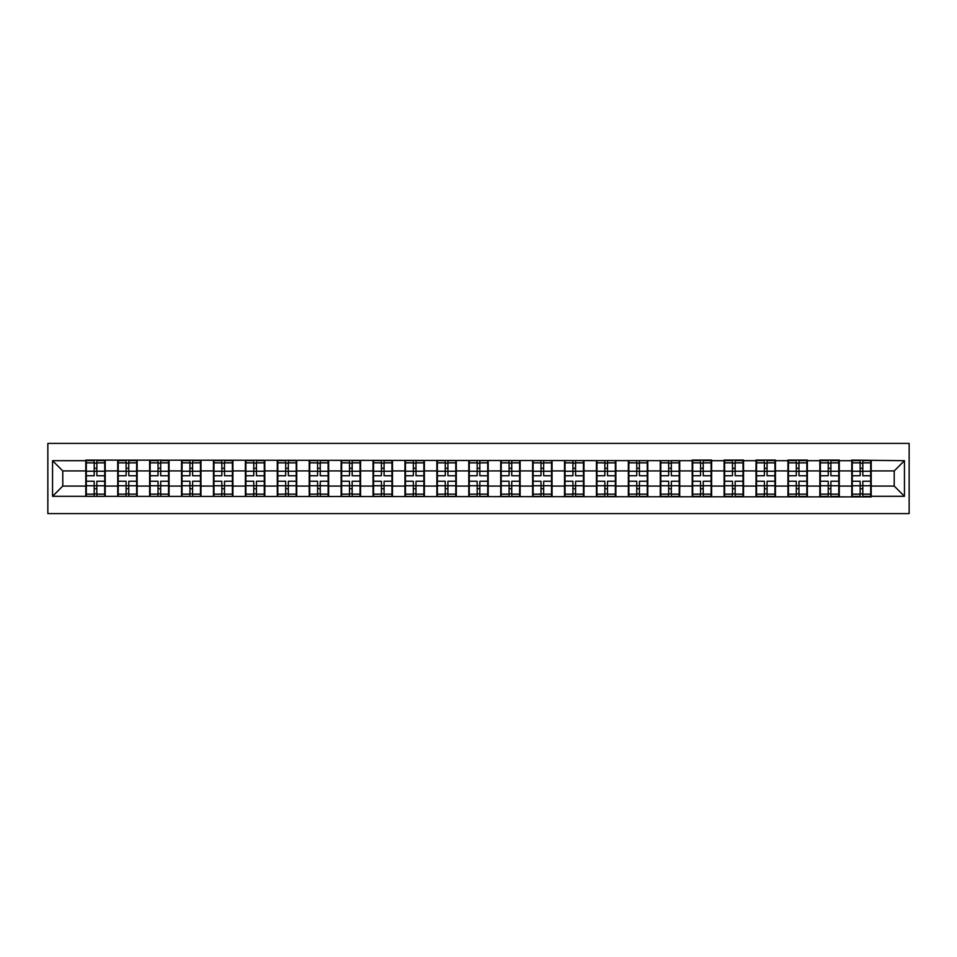 <?xml version="1.0" encoding="UTF-8"?>
<svg xmlns="http://www.w3.org/2000/svg" width="957" height="957" viewBox="0 0 957 957"><rect width="100%" height="100%" fill="white"/><g stroke="black" fill="none" stroke-linecap="round" stroke-linejoin="round"><path stroke-width="1.44" d="M47.85 513.586L909.15 513.586L909.15 443.414L47.85 443.414L47.85 513.586M894.221 486.072L894.221 470.928L871.205 470.928L871.205 486.072L894.221 486.072L904.449 496.3L904.449 460.7L851.766 460.09L851.766 470.928L839.289 470.928L839.289 486.072L851.766 486.072L851.766 470.928M904.449 496.3L871.205 496.3L871.205 496.91L52.551 496.3L52.551 460.7L85.795 460.7L85.795 470.928L62.779 470.928L62.779 486.072L85.795 486.072L85.795 470.928M851.766 460.7L839.289 460.7L839.289 460.09L819.85 460.09L819.85 460.7L807.373 460.7L807.373 460.09L787.934 460.09L787.934 460.7L775.457 460.7L775.457 460.09L756.018 460.09L756.018 460.7L743.541 460.7L743.541 460.09L724.102 460.09L724.102 460.7L711.625 460.7L711.625 460.09L692.186 460.09L692.186 460.7L85.795 460.09L85.795 460.7M851.766 486.072L851.766 496.3M839.289 486.072L839.289 496.3M839.289 460.7L839.289 470.928M807.373 486.072L819.85 486.072L819.85 470.928L807.373 470.928L807.373 496.3M819.85 486.072L819.85 496.3M819.85 460.7L819.85 470.928M807.373 460.7L807.373 470.928M775.457 486.072L787.934 486.072L787.934 470.928L775.457 470.928L775.457 496.3M787.934 486.072L787.934 496.3M787.934 460.7L787.934 470.928M775.457 460.7L775.457 470.928M743.541 486.072L756.018 486.072L756.018 470.928L743.541 470.928L743.541 496.3M756.018 486.072L756.018 496.3M756.018 460.7L756.018 470.928M743.541 460.7L743.541 470.928M711.625 486.072L724.102 486.072L724.102 470.928L711.625 470.928L711.625 496.3M724.102 486.072L724.102 496.3M724.102 460.7L724.102 470.928M711.625 460.7L711.625 470.928M679.709 486.072L692.186 486.072L692.186 470.928L679.709 470.928L679.709 496.3M692.186 486.072L692.186 496.3M692.186 460.7L692.186 470.928M679.709 460.7L679.709 470.928M647.793 486.072L660.27 486.072L660.27 470.928L647.793 470.928L647.793 496.3M660.27 486.072L660.27 496.3M660.27 460.7L660.27 470.928M647.793 460.7L647.793 470.928M615.877 486.072L628.354 486.072L628.354 470.928L615.877 470.928L615.877 496.3M628.354 486.072L628.354 496.3M628.354 460.7L628.354 470.928M615.877 460.7L615.877 470.928M583.961 486.072L596.438 486.072L596.438 470.928L583.961 470.928L583.961 496.3M596.438 486.072L596.438 496.3M596.438 460.7L596.438 470.928M583.961 460.7L583.961 470.928M552.045 486.072L564.522 486.072L564.522 470.928L552.045 470.928L552.045 496.3M564.522 486.072L564.522 496.3M564.522 460.7L564.522 470.928M552.045 460.7L552.045 470.928M520.13 486.072L532.618 486.072L532.618 470.928L520.13 470.928L520.13 496.3M532.618 486.072L532.618 496.3M532.618 460.7L532.618 470.928M520.13 460.7L520.13 470.928M488.214 486.072L500.702 486.072L500.702 470.928L488.214 470.928L488.214 496.3M500.702 486.072L500.702 496.3M500.702 460.7L500.702 470.928M488.214 460.7L488.214 470.928M456.298 486.072L468.786 486.072L468.786 470.928L456.298 470.928L456.298 496.3M468.786 486.072L468.786 496.3M468.786 460.7L468.786 470.928M456.298 460.7L456.298 470.928M424.382 486.072L436.87 486.072L436.87 470.928L424.382 470.928L424.382 496.3M436.87 486.072L436.87 496.3M436.87 460.7L436.87 470.928M424.382 460.7L424.382 470.928M392.478 486.072L404.955 486.072L404.955 470.928L392.478 470.928L392.478 496.3M404.955 486.072L404.955 496.3M404.955 460.7L404.955 470.928M392.478 460.7L392.478 470.928M360.562 486.072L373.039 486.072L373.039 470.928L360.562 470.928L360.562 496.3M373.039 486.072L373.039 496.3M373.039 460.7L373.039 470.928M360.562 460.7L360.562 470.928M328.646 486.072L341.123 486.072L341.123 470.928L328.646 470.928L328.646 496.3M341.123 486.072L341.123 496.3M341.123 460.7L341.123 470.928M328.646 460.7L328.646 470.928M296.73 486.072L309.207 486.072L309.207 470.928L296.73 470.928L296.73 496.3M309.207 486.072L309.207 496.3M309.207 460.7L309.207 470.928M296.73 460.7L296.73 470.928M264.814 486.072L277.291 486.072L277.291 470.928L264.814 470.928L264.814 496.3M277.291 486.072L277.291 496.3M277.291 460.7L277.291 470.928M264.814 460.7L264.814 470.928M232.898 486.072L245.375 486.072L245.375 470.928L232.898 470.928L232.898 496.3M245.375 486.072L245.375 496.3M245.375 460.7L245.375 470.928M232.898 460.7L232.898 470.928M200.982 486.072L213.459 486.072L213.459 470.928L200.982 470.928L200.982 496.3M213.459 486.072L213.459 496.3M213.459 460.7L213.459 470.928M200.982 460.7L200.982 470.928M169.066 486.072L181.543 486.072L181.543 470.928L169.066 470.928L169.066 496.3M181.543 486.072L181.543 496.3M181.543 460.7L181.543 470.928M169.066 460.7L169.066 470.928M137.15 486.072L149.627 486.072L149.627 470.928L137.15 470.928L137.15 496.3M149.627 486.072L149.627 496.3M149.627 460.7L149.627 470.928M137.15 460.7L137.15 470.928M105.234 486.072L117.711 486.072L117.711 470.928L105.234 470.928L105.234 496.3M117.711 486.072L117.711 496.3M117.711 460.7L117.711 470.928M105.234 460.7L105.234 470.928M85.795 486.072L85.795 496.3M62.779 486.072L52.551 496.3M52.551 460.7L62.779 470.928M871.205 486.072L871.205 496.3M871.205 460.7L871.205 470.928M904.449 460.7L894.221 470.928M86.309 471.251L94.193 471.251L94.193 460.604L86.309 460.604L86.309 481.263L94.193 481.263L94.193 485.749L96.848 485.737L96.848 481.263L104.72 481.263L104.72 460.604L96.848 460.604L96.848 462.841L104.72 462.841M94.193 468.284L96.848 468.284M96.848 463.152L94.193 463.152M86.309 475.737L94.193 475.737L94.193 471.251L96.848 471.263L96.848 475.737L104.72 475.737M86.309 462.841L94.193 462.841M94.193 493.848L96.848 493.848M94.193 488.716L96.848 488.716M86.309 496.396L94.193 496.396L94.193 494.159L86.309 494.159L86.309 496.396M86.309 481.263L86.309 485.749L94.193 485.749L94.193 494.159M86.309 485.749L86.309 494.159M104.72 481.263L104.72 496.396L96.848 496.396L96.848 494.159L104.72 494.159M104.72 485.749L96.848 485.749L96.848 494.159M104.72 471.251L96.848 471.251L96.848 462.841M118.225 471.251L126.109 471.251L126.109 460.604L118.225 460.604L118.225 481.263L126.109 481.263L126.109 485.749L128.764 485.737L128.764 481.263L136.636 481.263L136.636 460.604L128.764 460.604L128.764 462.841L136.636 462.841M126.109 468.284L128.764 468.284M128.764 463.152L126.109 463.152M118.225 475.737L126.109 475.737L126.109 471.251L128.764 471.263L128.764 475.737L136.636 475.737M118.225 462.841L126.109 462.841M126.109 493.848L128.764 493.848M126.109 488.716L128.764 488.716M118.225 496.396L126.109 496.396L126.109 494.159L118.225 494.159L118.225 496.396M118.225 481.263L118.225 485.749L126.109 485.749L126.109 494.159M118.225 485.749L118.225 494.159M136.636 481.263L136.636 496.396L128.764 496.396L128.764 494.159L136.636 494.159M136.636 485.749L128.764 485.749L128.764 494.159M136.636 471.251L128.764 471.251L128.764 462.841M150.141 471.251L158.025 471.251L158.025 460.604L150.141 460.604L150.141 481.263L158.025 481.263L158.025 485.749L160.68 485.737L160.68 481.263L168.552 481.263L168.552 460.604L160.68 460.604L160.68 462.841L168.552 462.841M158.025 468.284L160.68 468.284M160.68 463.152L158.025 463.152M150.141 475.737L158.025 475.737L158.025 471.251L160.68 471.263L160.68 475.737L168.552 475.737M150.141 462.841L158.025 462.841M158.025 493.848L160.68 493.848M158.025 488.716L160.68 488.716M150.141 496.396L158.025 496.396L158.025 494.159L150.141 494.159L150.141 496.396M150.141 481.263L150.141 485.749L158.025 485.749L158.025 494.159M150.141 485.749L150.141 494.159M168.552 481.263L168.552 496.396L160.68 496.396L160.68 494.159L168.552 494.159M168.552 485.749L160.68 485.749L160.68 494.159M168.552 471.251L160.68 471.251L160.68 462.841M182.057 471.251L189.929 471.251L189.929 460.604L182.057 460.604L182.057 481.263L189.929 481.263L189.929 485.749L192.596 485.737L192.596 481.263L200.468 481.263L200.468 460.604L192.596 460.604L192.596 462.841L200.468 462.841M189.929 468.284L192.596 468.284M192.596 463.152L189.929 463.152M182.057 475.737L189.929 475.737L189.929 471.251L192.596 471.263L192.596 475.737L200.468 475.737M182.057 462.841L189.929 462.841M189.929 493.848L192.596 493.848M189.929 488.716L192.596 488.716M182.057 496.396L189.929 496.396L189.929 494.159L182.057 494.159L182.057 496.396M182.057 481.263L182.057 485.749L189.929 485.749L189.929 494.159M182.057 485.749L182.057 494.159M200.468 481.263L200.468 496.396L192.596 496.396L192.596 494.159L200.468 494.159M200.468 485.749L192.596 485.749L192.596 494.159M200.468 471.251L192.596 471.251L192.596 462.841M213.973 471.251L221.845 471.251L221.845 460.604L213.973 460.604L213.973 481.263L221.845 481.263L221.845 485.749L224.512 485.737L224.512 481.263L232.384 481.263L232.384 460.604L224.512 460.604L224.512 462.841L232.384 462.841M221.845 468.284L224.512 468.284M224.512 463.152L221.845 463.152M213.973 475.737L221.845 475.737L221.845 471.251L224.512 471.263L224.512 475.737L232.384 475.737M213.973 462.841L221.845 462.841M221.845 493.848L224.512 493.848M221.845 488.716L224.512 488.716M213.973 496.396L221.845 496.396L221.845 494.159L213.973 494.159L213.973 496.396M213.973 481.263L213.973 485.749L221.845 485.749L221.845 494.159M213.973 485.749L213.973 494.159M232.384 481.263L232.384 496.396L224.512 496.396L224.512 494.159L232.384 494.159M232.384 485.749L224.512 485.749L224.512 494.159M232.384 471.251L224.512 471.251L224.512 462.841M245.889 471.251L253.761 471.251L253.761 460.604L245.889 460.604L245.889 481.263L253.761 481.263L253.761 485.749L256.428 485.737L256.428 481.263L264.299 481.263L264.299 460.604L256.428 460.604L256.428 462.841L264.299 462.841M253.761 468.284L256.428 468.284M256.428 463.152L253.761 463.152M245.889 475.737L253.761 475.737L253.761 471.251L256.428 471.263L256.428 475.737L264.299 475.737M245.889 462.841L253.761 462.841M253.761 493.848L256.428 493.848M253.761 488.716L256.428 488.716M245.889 496.396L253.761 496.396L253.761 494.159L245.889 494.159L245.889 496.396M245.889 481.263L245.889 485.749L253.761 485.749L253.761 494.159M245.889 485.749L245.889 494.159M264.299 481.263L264.299 496.396L256.428 496.396L256.428 494.159L264.299 494.159M264.299 485.749L256.428 485.749L256.428 494.159M264.299 471.251L256.428 471.251L256.428 462.841M277.805 471.251L285.676 471.251L285.676 460.604L277.805 460.604L277.805 481.263L285.676 481.263L285.676 485.749L288.344 485.737L288.344 481.263L296.215 481.263L296.215 460.604L288.344 460.604L288.344 462.841L296.215 462.841M285.676 468.284L288.344 468.284M288.344 463.152L285.676 463.152M277.805 475.737L285.676 475.737L285.676 471.251L288.344 471.263L288.344 475.737L296.215 475.737M277.805 462.841L285.676 462.841M285.676 493.848L288.344 493.848M285.676 488.716L288.344 488.716M277.805 496.396L285.676 496.396L285.676 494.159L277.805 494.159L277.805 496.396M277.805 481.263L277.805 485.749L285.676 485.749L285.676 494.159M277.805 485.749L277.805 494.159M296.215 481.263L296.215 496.396L288.344 496.396L288.344 494.159L296.215 494.159M296.215 485.749L288.344 485.749L288.344 494.159M296.215 471.251L288.344 471.251L288.344 462.841M309.721 471.251L317.592 471.251L317.592 460.604L309.721 460.604L309.721 481.263L317.592 481.263L317.592 485.749L320.248 485.737L320.248 481.263L328.131 481.263L328.131 460.604L320.248 460.604L320.248 462.841L328.131 462.841M317.592 468.284L320.248 468.284M320.248 463.152L317.592 463.152M309.721 475.737L317.592 475.737L317.592 471.251L320.248 471.263L320.248 475.737L328.131 475.737M309.721 462.841L317.592 462.841M317.592 493.848L320.248 493.848M317.592 488.716L320.248 488.716M309.721 496.396L317.592 496.396L317.592 494.159L309.721 494.159L309.721 496.396M309.721 481.263L309.721 485.749L317.592 485.749L317.592 494.159M309.721 485.749L309.721 494.159M328.131 481.263L328.131 496.396L320.248 496.396L320.248 494.159L328.131 494.159M328.131 485.749L320.248 485.749L320.248 494.159M328.131 471.251L320.248 471.251L320.248 462.841M341.637 471.251L349.508 471.251L349.508 460.604L341.637 460.604L341.637 481.263L349.508 481.263L349.508 485.749L352.164 485.737L352.164 481.263L360.047 481.263L360.047 460.604L352.164 460.604L352.164 462.841L360.047 462.841M349.508 468.284L352.164 468.284M352.164 463.152L349.508 463.152M341.637 475.737L349.508 475.737L349.508 471.251L352.164 471.263L352.164 475.737L360.047 475.737M341.637 462.841L349.508 462.841M349.508 493.848L352.164 493.848M349.508 488.716L352.164 488.716M341.637 496.396L349.508 496.396L349.508 494.159L341.637 494.159L341.637 496.396M341.637 481.263L341.637 485.749L349.508 485.749L349.508 494.159M341.637 485.749L341.637 494.159M360.047 481.263L360.047 496.396L352.164 496.396L352.164 494.159L360.047 494.159M360.047 485.749L352.164 485.749L352.164 494.159M360.047 471.251L352.164 471.251L352.164 462.841M373.553 471.251L381.424 471.251L381.424 460.604L373.553 460.604L373.553 481.263L381.424 481.263L381.424 485.749L384.08 485.737L384.08 481.263L391.963 481.263L391.963 460.604L384.08 460.604L384.08 462.841L391.963 462.841M381.424 468.284L384.08 468.284M384.08 463.152L381.424 463.152M373.553 475.737L381.424 475.737L381.424 471.251L384.08 471.263L384.08 475.737L391.963 475.737M373.553 462.841L381.424 462.841M381.424 493.848L384.08 493.848M381.424 488.716L384.08 488.716M373.553 496.396L381.424 496.396L381.424 494.159L373.553 494.159L373.553 496.396M373.553 481.263L373.553 485.749L381.424 485.749L381.424 494.159M373.553 485.749L373.553 494.159M391.963 481.263L391.963 496.396L384.08 496.396L384.08 494.159L391.963 494.159M391.963 485.749L384.08 485.749L384.08 494.159M391.963 471.251L384.08 471.251L384.08 462.841M405.469 471.251L413.34 471.251L413.34 460.604L405.469 460.604L405.469 481.263L413.34 481.263L413.34 485.749L415.996 485.737L415.996 481.263L423.879 481.263L423.879 460.604L415.996 460.604L415.996 462.841L423.879 462.841M413.34 468.284L415.996 468.284M415.996 463.152L413.34 463.152M405.469 475.737L413.34 475.737L413.34 471.251L415.996 471.263L415.996 475.737L423.879 475.737M405.469 462.841L413.34 462.841M413.34 493.848L415.996 493.848M413.34 488.716L415.996 488.716M405.469 496.396L413.34 496.396L413.34 494.159L405.469 494.159L405.469 496.396M405.469 481.263L405.469 485.749L413.34 485.749L413.34 494.159M405.469 485.749L405.469 494.159M423.879 481.263L423.879 496.396L415.996 496.396L415.996 494.159L423.879 494.159M423.879 485.749L415.996 485.749L415.996 494.159M423.879 471.251L415.996 471.251L415.996 462.841M437.373 471.251L445.256 471.251L445.256 460.604L437.373 460.604L437.373 481.263L445.256 481.263L445.256 485.749L447.912 485.737L447.912 481.263L455.795 481.263L455.795 460.604L447.912 460.604L447.912 462.841L455.795 462.841M445.256 468.284L447.912 468.284M447.912 463.152L445.256 463.152M437.373 475.737L445.256 475.737L445.256 471.251L447.912 471.263L447.912 475.737L455.795 475.737M437.373 462.841L445.256 462.841M445.256 493.848L447.912 493.848M445.256 488.716L447.912 488.716M437.373 496.396L445.256 496.396L445.256 494.159L437.373 494.159L437.373 496.396M437.373 481.263L437.373 485.749L445.256 485.749L445.256 494.159M437.373 485.749L437.373 494.159M455.795 481.263L455.795 496.396L447.912 496.396L447.912 494.159L455.795 494.159M455.795 485.749L447.912 485.749L447.912 494.159M455.795 471.251L447.912 471.251L447.912 462.841M469.289 471.251L477.172 471.251L477.172 460.604L469.289 460.604L469.289 481.263L477.172 481.263L477.172 485.749L479.828 485.737L479.828 481.263L487.711 481.263L487.711 460.604L479.828 460.604L479.828 462.841L487.711 462.841M477.172 468.284L479.828 468.284M479.828 463.152L477.172 463.152M469.289 475.737L477.172 475.737L477.172 471.251L479.828 471.263L479.828 475.737L487.711 475.737M469.289 462.841L477.172 462.841M477.172 493.848L479.828 493.848M477.172 488.716L479.828 488.716M469.289 496.396L477.172 496.396L477.172 494.159L469.289 494.159L469.289 496.396M469.289 481.263L469.289 485.749L477.172 485.749L477.172 494.159M469.289 485.749L469.289 494.159M487.711 481.263L487.711 496.396L479.828 496.396L479.828 494.159L487.711 494.159M487.711 485.749L479.828 485.749L479.828 494.159M487.711 471.251L479.828 471.251L479.828 462.841M501.205 471.251L509.088 471.251L509.088 460.604L501.205 460.604L501.205 481.263L509.088 481.263L509.088 485.749L511.744 485.737L511.744 481.263L519.627 481.263L519.627 460.604L511.744 460.604L511.744 462.841L519.627 462.841M509.088 468.284L511.744 468.284M511.744 463.152L509.088 463.152M501.205 475.737L509.088 475.737L509.088 471.251L511.744 471.263L511.744 475.737L519.627 475.737M501.205 462.841L509.088 462.841M509.088 493.848L511.744 493.848M509.088 488.716L511.744 488.716M501.205 496.396L509.088 496.396L509.088 494.159L501.205 494.159L501.205 496.396M501.205 481.263L501.205 485.749L509.088 485.749L509.088 494.159M501.205 485.749L501.205 494.159M519.627 481.263L519.627 496.396L511.744 496.396L511.744 494.159L519.627 494.159M519.627 485.749L511.744 485.749L511.744 494.159M519.627 471.251L511.744 471.251L511.744 462.841M533.121 471.251L541.004 471.251L541.004 460.604L533.121 460.604L533.121 481.263L541.004 481.263L541.004 485.749L543.66 485.737L543.66 481.263L551.531 481.263L551.531 460.604L543.66 460.604L543.66 462.841L551.531 462.841M541.004 468.284L543.66 468.284M543.66 463.152L541.004 463.152M533.121 475.737L541.004 475.737L541.004 471.251L543.66 471.263L543.66 475.737L551.531 475.737M533.121 462.841L541.004 462.841M541.004 493.848L543.66 493.848M541.004 488.716L543.66 488.716M533.121 496.396L541.004 496.396L541.004 494.159L533.121 494.159L533.121 496.396M533.121 481.263L533.121 485.749L541.004 485.749L541.004 494.159M533.121 485.749L533.121 494.159M551.531 481.263L551.531 496.396L543.66 496.396L543.66 494.159L551.531 494.159M551.531 485.749L543.66 485.749L543.66 494.159M551.531 471.251L543.66 471.251L543.66 462.841M565.037 471.251L572.92 471.251L572.92 460.604L565.037 460.604L565.037 481.263L572.92 481.263L572.92 485.749L575.576 485.737L575.576 481.263L583.447 481.263L583.447 460.604L575.576 460.604L575.576 462.841L583.447 462.841M572.92 468.284L575.576 468.284M575.576 463.152L572.92 463.152M565.037 475.737L572.92 475.737L572.92 471.251L575.576 471.263L575.576 475.737L583.447 475.737M565.037 462.841L572.92 462.841M572.92 493.848L575.576 493.848M572.92 488.716L575.576 488.716M565.037 496.396L572.92 496.396L572.92 494.159L565.037 494.159L565.037 496.396M565.037 481.263L565.037 485.749L572.92 485.749L572.92 494.159M565.037 485.749L565.037 494.159M583.447 481.263L583.447 496.396L575.576 496.396L575.576 494.159L583.447 494.159M583.447 485.749L575.576 485.749L575.576 494.159M583.447 471.251L575.576 471.251L575.576 462.841M596.953 471.251L604.836 471.251L604.836 460.604L596.953 460.604L596.953 481.263L604.836 481.263L604.836 485.749L607.492 485.737L607.492 481.263L615.363 481.263L615.363 460.604L607.492 460.604L607.492 462.841L615.363 462.841M604.836 468.284L607.492 468.284M607.492 463.152L604.836 463.152M596.953 475.737L604.836 475.737L604.836 471.251L607.492 471.263L607.492 475.737L615.363 475.737M596.953 462.841L604.836 462.841M604.836 493.848L607.492 493.848M604.836 488.716L607.492 488.716M596.953 496.396L604.836 496.396L604.836 494.159L596.953 494.159L596.953 496.396M596.953 481.263L596.953 485.749L604.836 485.749L604.836 494.159M596.953 485.749L596.953 494.159M615.363 481.263L615.363 496.396L607.492 496.396L607.492 494.159L615.363 494.159M615.363 485.749L607.492 485.749L607.492 494.159M615.363 471.251L607.492 471.251L607.492 462.841M628.869 471.251L636.752 471.251L636.752 460.604L628.869 460.604L628.869 481.263L636.752 481.263L636.752 485.749L639.408 485.737L639.408 481.263L647.279 481.263L647.279 460.604L639.408 460.604L639.408 462.841L647.279 462.841M636.752 468.284L639.408 468.284M639.408 463.152L636.752 463.152M628.869 475.737L636.752 475.737L636.752 471.251L639.408 471.263L639.408 475.737L647.279 475.737M628.869 462.841L636.752 462.841M636.752 493.848L639.408 493.848M636.752 488.716L639.408 488.716M628.869 496.396L636.752 496.396L636.752 494.159L628.869 494.159L628.869 496.396M628.869 481.263L628.869 485.749L636.752 485.749L636.752 494.159M628.869 485.749L628.869 494.159M647.279 481.263L647.279 496.396L639.408 496.396L639.408 494.159L647.279 494.159M647.279 485.749L639.408 485.749L639.408 494.159M647.279 471.251L639.408 471.251L639.408 462.841M660.785 471.251L668.656 471.251L668.656 460.604L660.785 460.604L660.785 481.263L668.656 481.263L668.656 485.749L671.324 485.737L671.324 481.263L679.195 481.263L679.195 460.604L671.324 460.604L671.324 462.841L679.195 462.841M668.656 468.284L671.324 468.284M671.324 463.152L668.656 463.152M660.785 475.737L668.656 475.737L668.656 471.251L671.324 471.263L671.324 475.737L679.195 475.737M660.785 462.841L668.656 462.841M668.656 493.848L671.324 493.848M668.656 488.716L671.324 488.716M660.785 496.396L668.656 496.396L668.656 494.159L660.785 494.159L660.785 496.396M660.785 481.263L660.785 485.749L668.656 485.749L668.656 494.159M660.785 485.749L660.785 494.159M679.195 481.263L679.195 496.396L671.324 496.396L671.324 494.159L679.195 494.159M679.195 485.749L671.324 485.749L671.324 494.159M679.195 471.251L671.324 471.251L671.324 462.841M692.701 471.251L700.572 471.251L700.572 460.604L692.701 460.604L692.701 481.263L700.572 481.263L700.572 485.749L703.239 485.737L703.239 481.263L711.111 481.263L711.111 460.604L703.239 460.604L703.239 462.841L711.111 462.841M700.572 468.284L703.239 468.284M703.239 463.152L700.572 463.152M692.701 475.737L700.572 475.737L700.572 471.251L703.239 471.263L703.239 475.737L711.111 475.737M692.701 462.841L700.572 462.841M700.572 493.848L703.239 493.848M700.572 488.716L703.239 488.716M692.701 496.396L700.572 496.396L700.572 494.159L692.701 494.159L692.701 496.396M692.701 481.263L692.701 485.749L700.572 485.749L700.572 494.159M692.701 485.749L692.701 494.159M711.111 481.263L711.111 496.396L703.239 496.396L703.239 494.159L711.111 494.159M711.111 485.749L703.239 485.749L703.239 494.159M711.111 471.251L703.239 471.251L703.239 462.841M724.616 471.251L732.488 471.251L732.488 460.604L724.616 460.604L724.616 481.263L732.488 481.263L732.488 485.749L735.155 485.737L735.155 481.263L743.027 481.263L743.027 460.604L735.155 460.604L735.155 462.841L743.027 462.841M732.488 468.284L735.155 468.284M735.155 463.152L732.488 463.152M724.616 475.737L732.488 475.737L732.488 471.251L735.155 471.263L735.155 475.737L743.027 475.737M724.616 462.841L732.488 462.841M732.488 493.848L735.155 493.848M732.488 488.716L735.155 488.716M724.616 496.396L732.488 496.396L732.488 494.159L724.616 494.159L724.616 496.396M724.616 481.263L724.616 485.749L732.488 485.749L732.488 494.159M724.616 485.749L724.616 494.159M743.027 481.263L743.027 496.396L735.155 496.396L735.155 494.159L743.027 494.159M743.027 485.749L735.155 485.749L735.155 494.159M743.027 471.251L735.155 471.251L735.155 462.841M756.532 471.251L764.404 471.251L764.404 460.604L756.532 460.604L756.532 481.263L764.404 481.263L764.404 485.749L767.071 485.737L767.071 481.263L774.943 481.263L774.943 460.604L767.071 460.604L767.071 462.841L774.943 462.841M764.404 468.284L767.071 468.284M767.071 463.152L764.404 463.152M756.532 475.737L764.404 475.737L764.404 471.251L767.071 471.263L767.071 475.737L774.943 475.737M756.532 462.841L764.404 462.841M764.404 493.848L767.071 493.848M764.404 488.716L767.071 488.716M756.532 496.396L764.404 496.396L764.404 494.159L756.532 494.159L756.532 496.396M756.532 481.263L756.532 485.749L764.404 485.749L764.404 494.159M756.532 485.749L756.532 494.159M774.943 481.263L774.943 496.396L767.071 496.396L767.071 494.159L774.943 494.159M774.943 485.749L767.071 485.749L767.071 494.159M774.943 471.251L767.071 471.251L767.071 462.841M788.448 471.251L796.32 471.251L796.32 460.604L788.448 460.604L788.448 481.263L796.32 481.263L796.32 485.749L798.975 485.737L798.975 481.263L806.859 481.263L806.859 460.604L798.975 460.604L798.975 462.841L806.859 462.841M796.32 468.284L798.975 468.284M798.975 463.152L796.32 463.152M788.448 475.737L796.32 475.737L796.32 471.251L798.975 471.263L798.975 475.737L806.859 475.737M788.448 462.841L796.32 462.841M796.32 493.848L798.975 493.848M796.32 488.716L798.975 488.716M788.448 496.396L796.32 496.396L796.32 494.159L788.448 494.159L788.448 496.396M788.448 481.263L788.448 485.749L796.32 485.749L796.32 494.159M788.448 485.749L788.448 494.159M806.859 481.263L806.859 496.396L798.975 496.396L798.975 494.159L806.859 494.159M806.859 485.749L798.975 485.749L798.975 494.159M806.859 471.251L798.975 471.251L798.975 462.841M820.364 471.251L828.236 471.251L828.236 460.604L820.364 460.604L820.364 481.263L828.236 481.263L828.236 485.749L830.891 485.737L830.891 481.263L838.775 481.263L838.775 460.604L830.891 460.604L830.891 462.841L838.775 462.841M828.236 468.284L830.891 468.284M830.891 463.152L828.236 463.152M820.364 475.737L828.236 475.737L828.236 471.251L830.891 471.263L830.891 475.737L838.775 475.737M820.364 462.841L828.236 462.841M828.236 493.848L830.891 493.848M828.236 488.716L830.891 488.716M820.364 496.396L828.236 496.396L828.236 494.159L820.364 494.159L820.364 496.396M820.364 481.263L820.364 485.749L828.236 485.749L828.236 494.159M820.364 485.749L820.364 494.159M838.775 481.263L838.775 496.396L830.891 496.396L830.891 494.159L838.775 494.159M838.775 485.749L830.891 485.749L830.891 494.159M838.775 471.251L830.891 471.251L830.891 462.841M852.28 471.251L860.152 471.251L860.152 460.604L852.28 460.604L852.28 481.263L860.152 481.263L860.152 485.749L862.807 485.737L862.807 481.263L870.691 481.263L870.691 460.604L862.807 460.604L862.807 462.841L870.691 462.841M860.152 468.284L862.807 468.284M862.807 463.152L860.152 463.152M852.28 475.737L860.152 475.737L860.152 471.251L862.807 471.263L862.807 475.737L870.691 475.737M852.28 462.841L860.152 462.841M860.152 493.848L862.807 493.848M860.152 488.716L862.807 488.716M852.28 496.396L860.152 496.396L860.152 494.159L852.28 494.159L852.28 496.396M852.28 481.263L852.28 485.749L860.152 485.749L860.152 494.159M852.28 485.749L852.28 494.159M870.691 481.263L870.691 496.396L862.807 496.396L862.807 494.159L870.691 494.159M870.691 485.749L862.807 485.749L862.807 494.159M870.691 471.251L862.807 471.251L862.807 462.841"/></g></svg>
